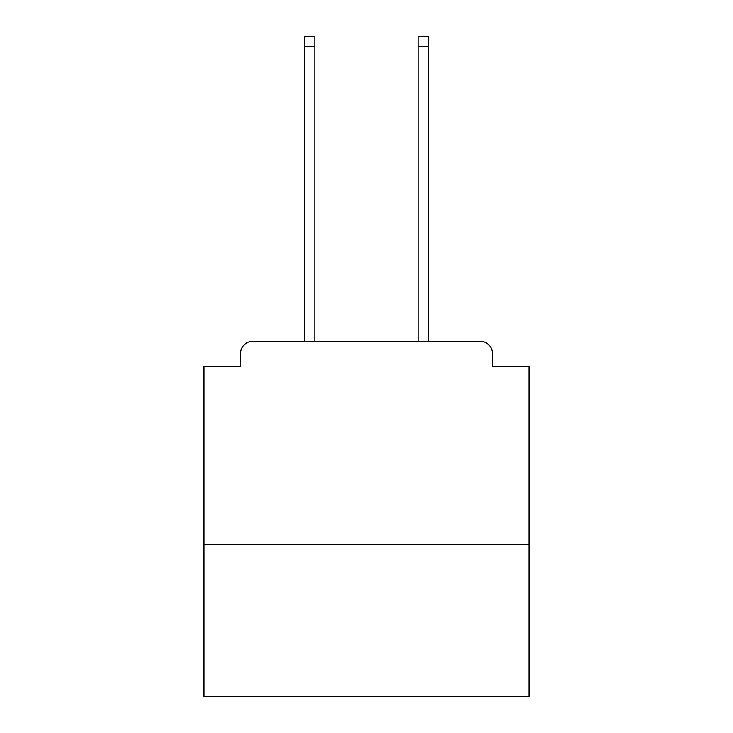 <?xml version="1.0" encoding="UTF-8"?>
<svg xmlns="http://www.w3.org/2000/svg" width="733" height="733" viewBox="0 0 733 733"><rect width="100%" height="100%" fill="white"/><g stroke="black" fill="none" stroke-linecap="round" stroke-linejoin="round"><path stroke-width="1.1" d="M528.988 544.427L528.988 366.5L492.429 366.5L492.429 353.498A12.186 12.186 0 0 0 480.243 341.312L252.757 341.312A12.186 12.186 0 0 0 240.571 353.498L240.571 366.5L204.012 366.5L204.012 696.35L528.988 696.35L528.988 544.427L204.012 544.427M240.571 353.498L240.571 366.5M480.243 341.312L429.868 341.312M303.132 341.312L252.757 341.312M492.429 366.5L492.429 353.498M314.906 46.802L304.351 46.802L304.351 36.65L314.906 36.65L314.906 341.312M304.351 46.802L304.351 341.312M428.649 36.65L428.649 46.802L418.094 46.802L418.094 36.65L428.649 36.65M418.094 341.312L418.094 46.802M428.649 341.312L428.649 46.802"/></g></svg>
